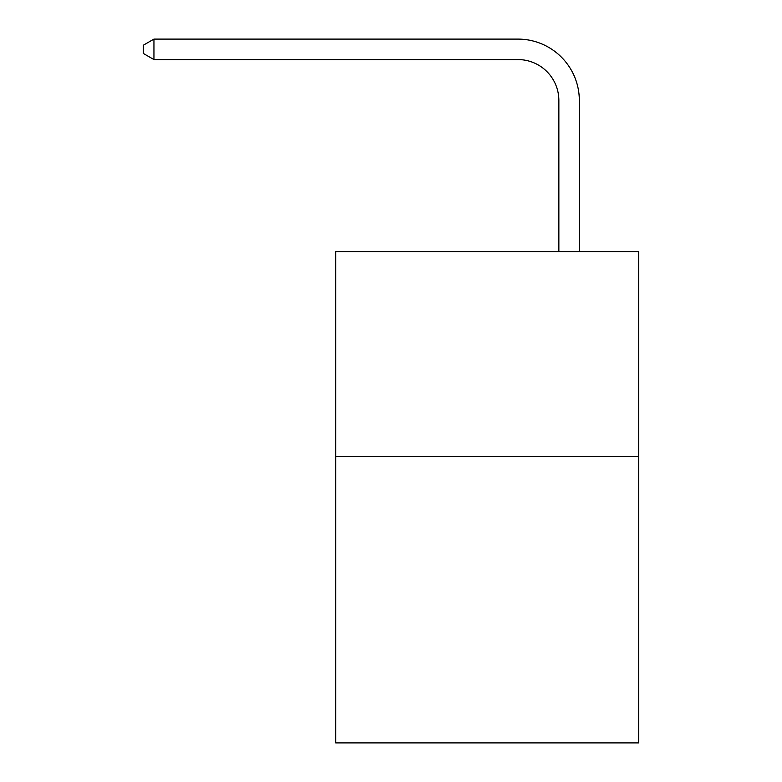 <?xml version="1.0" encoding="UTF-8"?>
<svg xmlns="http://www.w3.org/2000/svg" width="782" height="782" viewBox="0 0 782 782"><rect width="100%" height="100%" fill="white"/><g stroke="black" fill="none" stroke-linecap="round" stroke-linejoin="round"><path stroke-width="1.17" d="M638.698 456.307L638.698 742.9L335.732 742.9L335.732 251.589L638.698 251.589L638.698 456.307L335.732 456.307M558.866 251.589L558.866 100.516A40.938 40.938 47.8 0 0 517.919 59.569L153.946 59.569L143.302 53.43L143.302 45.239L153.946 39.1L517.919 39.1A61.416 61.416 -132.2 0 1 579.335 100.516L579.335 251.589M558.866 100.516A40.938 40.938 47.8 0 0 517.919 59.569A40.938 40.938 47.8 0 1 558.866 100.516A40.938 40.938 47.8 0 0 517.919 59.569A40.938 40.938 47.8 0 1 558.866 100.516A40.938 40.938 47.8 0 0 517.919 59.569A40.938 40.938 47.8 0 1 558.866 100.516A40.938 40.938 47.8 0 0 517.919 59.569A40.938 40.938 47.8 0 1 558.866 100.516A40.938 40.938 47.8 0 0 517.919 59.569A40.938 40.938 47.8 0 1 558.866 100.516A40.938 40.938 47.8 0 0 517.919 59.569A40.938 40.938 47.8 0 1 558.866 100.516A40.938 40.938 47.8 0 0 517.919 59.569A40.938 40.938 47.8 0 1 558.866 100.516A40.938 40.938 47.8 0 0 517.919 59.569A40.938 40.938 47.8 0 1 558.866 100.516A40.938 40.938 47.8 0 0 517.919 59.569A40.938 40.938 47.8 0 1 558.866 100.516A40.938 40.938 47.8 0 0 517.919 59.569M153.946 39.1L153.946 59.569"/></g></svg>
